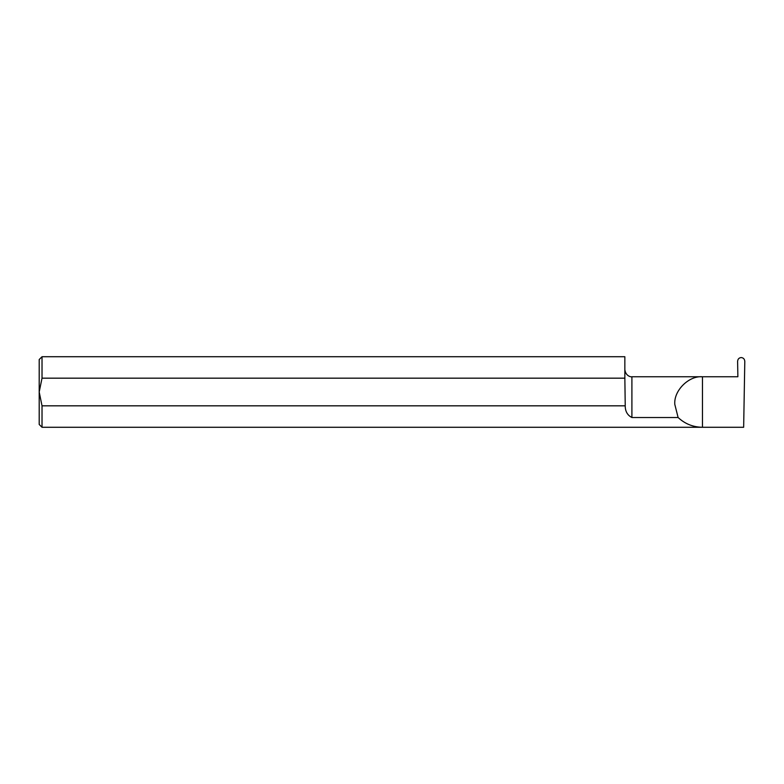 <?xml version="1.0" encoding="UTF-8"?>
<svg xmlns="http://www.w3.org/2000/svg" width="784" height="784" viewBox="0 0 784 784"><rect width="100%" height="100%" fill="white"/><g stroke="black" fill="none" stroke-linecap="round" stroke-linejoin="round"><path stroke-width="1.18" d="M42.022 405.828L39.2 392L39.2 424.458L42.022 427.28L42.022 405.828L625.211 405.828L625.22 404.417L624.848 378.172L42.022 378.172L42.022 356.72L624.848 356.72L624.848 378.172M674.808 404.417C673.574 390.736 688.783 375.526 702.464 376.761L737.871 376.761L737.607 361.395C737.793 359.092 738.979 357.808 741.154 357.563L741.243 357.563C743.428 357.808 744.604 359.092 744.8 361.395L743.653 427.28L702.464 427.28C693.095 427.143 684.981 423.889 678.111 417.519L674.808 404.417M625.211 405.828C625.23 411.375 627.465 415.275 631.904 417.519L678.111 417.519M42.022 427.28L702.464 427.28L702.464 376.761L631.904 376.761C631.385 377.104 625.74 376.438 624.848 369.705M42.022 356.72L39.2 359.542L39.2 392L42.022 378.172M631.904 417.519L631.904 376.761"/></g></svg>
